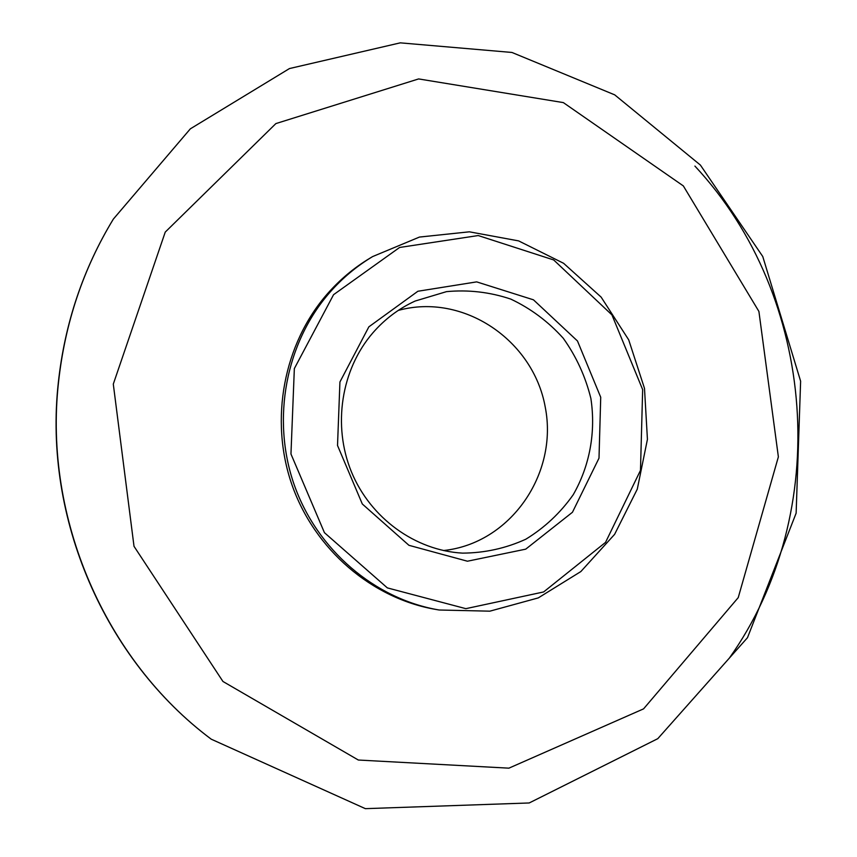 <?xml version="1.0" encoding="UTF-8"?>
<svg xmlns="http://www.w3.org/2000/svg" width="857" height="857" viewBox="0 0 857 857"><rect width="100%" height="100%" fill="white"/><g stroke="black" fill="none" stroke-linecap="round" stroke-linejoin="round"><path stroke-width="1.29" d="M368.864 326.838L339.929 381.976L337.519 445.469L362.307 503.991L408.939 545.309L467.429 561.217L525.727 549.155L572.455 512.261L599 458.163L600.725 397.284L577.479 340.99L533.461 299.821L476.674 281.878L417.895 291.251L368.864 326.838M333.566 294.69L294.347 368.574L290.962 453.996L324.439 532.679L387.343 587.891L465.854 608.663L543.627 591.951L605.535 542.385L640.479 470.364L642.654 389.614L611.93 314.894L553.686 259.95L478.206 235.546L399.587 247.469L333.566 294.69M329.741 292.494C285.852 342.65 271.294 418.719 294.026 484.291C316.854 549.83 374.755 599.129 439.148 610.002L489.85 611.17L538.282 597.897L580.853 571.555L614.608 534.35L637.276 489.176L647.431 439.352L644.496 388.392L628.706 339.843L601.132 297.111L563.585 263.281L518.624 240.892L469.379 231.819L419.448 237.068L372.634 256.575C356.619 266.195 342.318 278.171 329.741 292.494M372.634 256.575L370.053 258.128C354.112 267.695 339.897 279.607 327.385 293.844C283.731 343.721 269.259 419.341 291.851 484.516C314.551 549.68 372.131 598.679 436.181 609.498L439.148 610.002M372.774 332.945C341.182 369.592 332.387 425.5 351.424 471.853C370.481 518.206 415.356 550.537 462.555 553.129C484.719 552.979 505.801 548.341 525.823 539.214C544.602 527.73 560.392 512.914 573.194 494.778C589.787 465.844 595.969 431.928 590.88 398.473C585.492 376.544 576.268 356.458 563.22 338.204C548.244 321.568 530.762 308.531 510.761 299.082C489.84 292.076 468.425 289.602 446.508 291.637L415.12 301.053C398.869 308.509 384.761 319.136 372.774 332.945M443.455 550.537C510.344 543.617 558.464 473.932 545.234 407.064C533.247 339.972 463.091 292.548 398.269 310.416M58.501 382.351C64.95 323.068 83.236 268.659 113.349 219.092L190.35 128.829L289.473 68.549L400.262 42.85L511.95 52.459L614.715 94.859L700.394 165.069L762.762 256.511L800.62 381.194L796.132 513.172L747.486 637.683L657.79 738.67L529.197 802.966L365.361 808.654L211.229 739.184C105.165 660.008 43.375 517.939 58.501 382.351M113.295 384.097L165.251 232.086L275.868 123.59L418.623 78.93L563.349 102.604L683.34 185.915L758.906 311.434L778.37 456.867L738.231 597.629L643.564 708.868L508.897 768.161L358.333 760.03L222.949 681.476L134.013 546.316L113.295 384.097M211.154 739.12L211.079 739.066C105.068 659.933 43.311 517.949 58.437 382.426C64.886 323.175 83.15 268.787 113.253 219.253L113.349 219.092M694.909 166.076C817.107 297.047 833.218 512.218 729.093 658.476M211.229 739.184L211.079 739.066C104.661 659.494 43.289 518.003 58.319 382.672C64.736 323.485 83.043 269.012 113.253 219.253"/></g></svg>
